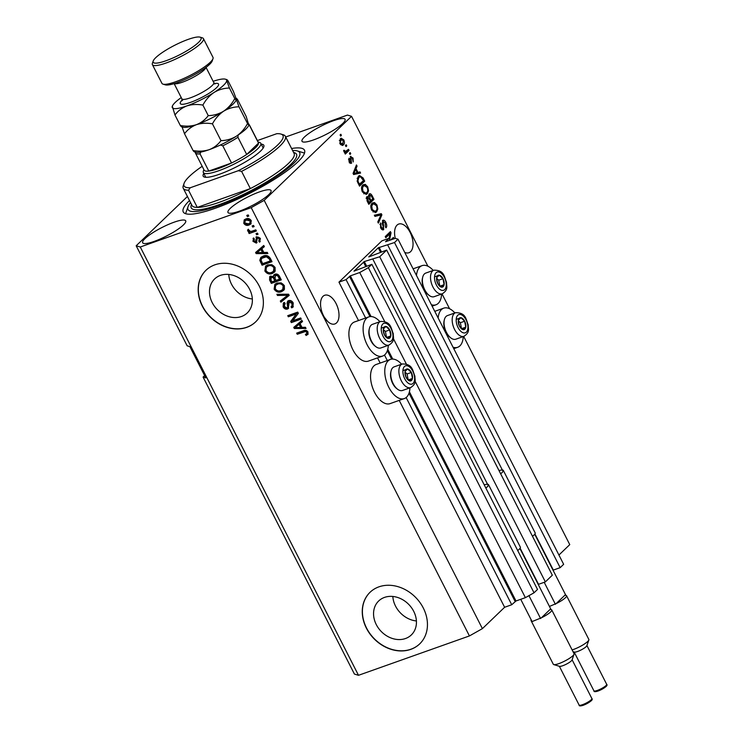 <?xml version="1.0" encoding="UTF-8"?>
<svg xmlns="http://www.w3.org/2000/svg" width="743" height="743" viewBox="0 0 743 743"><rect width="100%" height="100%" fill="white"/><g stroke="black" fill="none" stroke-linecap="round" stroke-linejoin="round"><path stroke-width="1.11" d="M389.973 240.23L389.007 238.327L381.893 240.853L338.957 282.145L346.062 279.628L350.334 275.857L359.723 272.532L368.37 267.666L371.853 264.313L353.974 271.158L364.311 261.555L379.701 256.772L386.657 250.075L368.779 256.92L378.252 247.8L394.505 242.534L397.988 239.181L395.257 238.354L385.533 241.726L389.007 238.327L389.945 233.748L385.812 237.714L385.236 236.58L390.419 231.593L391.032 232.81L389.638 239.562M534.932 533.948L553.34 570.076L560.166 567.652L563.649 564.308L397.988 239.181M560.166 567.652L394.505 242.534M503.076 471.424L387.679 244.949M520.128 548.195L538.536 584.323L545.362 581.899L552.318 575.203L386.657 250.075M545.362 581.899L379.701 256.772M488.272 485.671L372.875 259.196M204.631 375.577L203.08 377.072L354.411 674.059L358.498 675.303L469.427 635.934L482.402 628.634L504.618 607.272L511.723 604.746L515.995 600.985L525.385 597.66L534.031 592.793L537.514 589.44L371.853 264.313M534.031 592.793L368.37 267.666M525.385 597.66L415.086 381.196M406.319 363.986L393.428 338.678M384.66 321.468L359.723 272.532M511.723 604.746L406.142 397.542M387.567 361.07L384.484 355.024M365.9 318.552L346.062 279.628M504.618 607.272L399.205 400.384M380.184 363.058L377.537 357.866M358.516 320.549L338.957 282.145M376.283 624.603A23.562 19.299 -133.9 0 0 411.334 634.94A23.562 19.299 -133.9 0 0 413.712 611.322A23.562 19.299 -133.9 0 0 378.67 600.985A23.562 19.299 -133.9 0 0 376.283 624.603M392.833 596.443A23.562 19.299 -133.9 0 0 395.527 606.093A23.562 19.299 -133.9 0 0 416.414 620.962M212.219 302.605A23.562 19.299 -133.9 0 0 247.261 312.942A23.562 19.299 -133.9 0 0 249.648 289.324A23.562 19.299 -133.9 0 0 214.597 278.978A23.562 19.299 -133.9 0 0 212.219 302.605M228.77 274.446A23.562 19.299 -133.9 0 0 231.463 284.095A23.562 19.299 -133.9 0 0 252.341 298.965M202.337 306.2A35.803 29.33 -133.9 0 0 255.601 321.914A35.803 29.33 -133.9 0 0 259.223 286.009A35.803 29.33 -133.9 0 0 205.96 270.294A35.803 29.33 -133.9 0 0 202.337 306.2M206.034 270.229A35.803 29.33 -133.9 0 0 202.486 306.06A35.803 29.33 -133.9 0 0 255.676 321.84M366.41 628.197A35.803 29.33 -133.9 0 0 419.674 643.912A35.803 29.33 -133.9 0 0 423.296 608.006A35.803 29.33 -133.9 0 0 370.033 592.301A35.803 29.33 -133.9 0 0 366.41 628.197M370.107 592.227A35.803 29.33 -133.9 0 0 366.559 628.058A35.803 29.33 -133.9 0 0 419.749 643.837M327.728 321.505L324.487 317.437M323.484 315.654A15.213 8.182 70.5 0 0 334.87 323.948A15.213 8.182 70.5 0 0 336.068 303.553A15.213 8.182 70.5 0 0 324.691 295.268A15.213 8.182 70.5 0 0 323.484 315.654M404.703 252.36A15.213 8.182 70.5 0 0 408.901 252.741A15.213 8.182 70.5 0 0 410.108 232.355A15.213 8.182 70.5 0 0 398.722 224.061A15.213 8.182 70.5 0 0 395.267 238.354M174.168 222.176A24.166 4.82 -27 0 0 152.027 233.218A24.166 4.82 -27 0 0 142.647 242.757A24.166 4.82 -27 0 0 154.182 241.401A24.166 4.82 -27 0 0 176.332 230.358A24.166 4.82 -27 0 0 185.713 220.82A24.166 4.82 -27 0 0 174.168 222.176M259.502 191.889A24.166 4.82 -27 0 0 237.361 202.941A24.166 4.82 -27 0 0 227.971 212.479A24.166 4.82 -27 0 0 239.515 211.114A24.166 4.82 -27 0 0 261.657 200.071A24.166 4.82 -27 0 0 271.046 190.533A24.166 4.82 -27 0 0 259.502 191.889M333.533 120.691A24.166 4.82 -27 0 0 311.391 131.734A24.166 4.82 -27 0 0 302.011 141.272A24.166 4.82 -27 0 0 313.546 139.916A24.166 4.82 -27 0 0 335.697 128.873A24.166 4.82 -27 0 0 345.077 119.335A24.166 4.82 -27 0 0 333.533 120.691M401.582 364.209A20.767 11.173 70.5 0 0 390.428 359.426L376.209 364.469A20.767 11.173 70.5 0 0 373.915 365.909A20.767 11.173 70.5 0 0 373.525 390.084A20.767 11.173 70.5 0 0 390.094 403.616L404.322 398.573A20.767 11.173 70.5 0 0 406.616 397.134A20.767 11.173 70.5 0 0 409.96 387.827M390.428 359.426A20.767 11.173 70.5 0 0 388.134 360.866A20.767 11.173 70.5 0 0 387.744 385.041A20.767 11.173 70.5 0 0 404.322 398.573M388.301 345.309A20.767 11.173 -109.5 0 1 384.948 354.615A20.767 11.173 -109.5 0 1 382.654 356.055L368.435 361.098A20.767 11.173 -109.5 0 1 351.866 347.566A20.767 11.173 -109.5 0 1 352.247 323.4A20.767 11.173 -109.5 0 1 354.541 321.96L368.769 316.908A20.767 11.173 -109.5 0 1 379.914 321.691M382.654 356.055A20.767 11.173 -109.5 0 1 366.085 342.523A20.767 11.173 -109.5 0 1 366.475 318.348A20.767 11.173 -109.5 0 1 368.769 316.908M438.147 318.004A20.767 11.173 -109.5 0 1 441.435 309.599A20.767 11.173 -109.5 0 1 443.729 308.159A20.767 11.173 -109.5 0 1 454.883 312.942M463.26 336.56A20.767 11.173 -109.5 0 1 459.917 345.866A20.767 11.173 -109.5 0 1 457.623 347.306A20.767 11.173 -109.5 0 1 453.044 347.232M433.215 270.424A20.767 11.173 70.5 0 0 422.07 265.641A20.767 11.173 70.5 0 0 419.776 267.081A20.767 11.173 70.5 0 0 416.489 275.486M431.377 304.723A20.767 11.173 70.5 0 0 435.965 304.788A20.767 11.173 70.5 0 0 438.249 303.348A20.767 11.173 70.5 0 0 441.602 294.042M189.493 200.536A68.031 13.56 -27 0 0 183.242 211.931A68.031 13.56 -27 0 0 215.73 208.105A68.031 13.56 -27 0 0 278.058 177.01A68.031 13.56 -27 0 0 304.472 150.16A68.031 13.56 -27 0 0 291.581 148.516M203.08 377.072L205.811 377.899L189.883 346.637L187.152 345.811L136.183 245.766L140.278 247.01L251.208 207.641L264.183 200.341L351.541 116.326L347.445 115.081L285.711 136.991M187.431 196.477L136.183 245.766M390.753 239.952L393.381 237.426L393.966 238.559L393.539 238.958M382.599 220.476C383.685 219.742 384.772 220.402 385.868 222.473C386.973 224.841 387.01 226.624 385.979 227.813L385.338 226.745L385.208 222.956L383.202 221.6L383.694 229.596C382.691 230.302 381.679 229.708 380.648 227.785L380.49 222.937L381.243 227.163L383.119 228.445L383.462 227.581L382.227 223.355L383.026 220.207M382.775 229.921L383.249 229.875M381.465 229.104L383.119 228.445M374.351 215.219L381.289 213.678L381.883 214.857L378.373 223.114L377.778 221.943L381.01 214.913L374.955 216.399L374.351 215.219M376.98 205.031L377.806 209.034L376.599 211.857L375.447 212.609L371.658 210.139C370.413 206.907 370.571 204.613 372.122 203.248L374.546 202.57L376.98 205.031L376.209 205.3M367.711 186.837L368.547 190.849L367.33 193.663L366.178 194.415L362.389 191.945C361.144 188.722 361.302 186.428 362.853 185.053L365.277 184.385L367.711 186.837L366.94 187.115M357.95 172.404L359.983 171.865L360.587 173.054L353.622 174.54L353.055 173.435L356.454 164.946L357.058 166.135L355.999 168.577L357.95 172.404L356.529 172.905L359.983 171.865M340.08 134.966L340.823 134.26L341.399 135.393L340.656 136.108L340.08 134.966M482.402 628.634L264.183 200.341M558.922 555.04L569.76 544.619L463.678 336.412M449.58 308.744L442.02 293.894M427.912 266.226L351.541 116.326M340.275 138.802L341.186 138.198L343.823 139.944C344.715 142.294 344.585 143.938 343.424 144.876L342.551 145.452L339.913 143.696L340.275 138.802M345.439 145.479L346.173 144.774L346.758 145.907L346.015 146.622L345.439 145.479M344.399 152.185L348.495 149.315L349.071 150.457L345.3 154.08L344.724 152.947L345.328 152.361L343.972 151.665L343.628 150.402L344.38 150.309L345.709 151.721L344.288 152.231M349.424 153.299L350.157 152.584L350.742 153.727L349.999 154.433L349.424 153.299M350.455 156.532L353.046 158.055L353.213 161.928L352.47 158.491L351.133 157.581L350.919 158.166L351.523 163.339L349.164 161.853L348.922 158.222L349.684 161.296L350.872 162.28L350.835 156.29M349.331 162.856L350.872 162.28M358.33 176.277L359.51 175.506L363.067 177.921L364.711 181.153L359.528 186.131L357.169 181.218L358.33 176.277M369.057 194.127C370.107 193.245 371.175 193.858 372.262 195.966L373.98 199.338L368.797 204.325L367.07 200.926L366.847 196.672L368.556 196.849L369.587 193.784M292.761 320.753L300.692 317.939L301.268 319.081L291.312 322.611L290.699 321.403L296.281 313.973L288.34 316.787L287.764 315.654L297.72 312.116L298.342 313.332L292.761 320.753M285.089 303.515L284.263 306.385L286.909 307.899L287.736 307.184L287.058 303.125L287.68 301.129L288.581 300.599C290.559 300.135 292.11 300.934 293.234 303.014L292.965 307.11L291.739 307.862L291.024 306.775L291.86 306.218L292.018 303.33L288.683 302.02L289.928 301.008L289.185 301.723L288.321 308.531L287.467 309.042C285.628 309.497 284.179 308.763 283.12 306.84L283.334 303.07L284.383 302.42L285.089 303.515L284.374 303.98L285.117 303.265M286.909 307.899L288.479 306.469L287.801 302.41L287.058 303.125M276.879 294.293L288.59 294.2L289.194 295.38L280.9 302.187L280.306 301.017L287.755 295.268L277.483 295.473L276.879 294.293M284.346 285.572L284.43 289.352L281.578 291.665C278.681 292.853 276.201 292.027 274.13 289.185L274.854 284.318L277.037 283.046L281.179 282.888L284.346 285.572M275.077 267.378L275.161 271.158L272.309 273.48C269.412 274.659 266.932 273.833 264.861 271L265.585 266.124L267.768 264.852L271.919 264.703L275.077 267.378M252.128 225.937L253.549 225.435L254.134 226.569L252.713 227.079L252.128 225.937M245.877 218.934C247.958 218.015 249.75 218.581 251.255 220.634L250.809 224.014L249.063 225.018C247.001 225.891 245.236 225.315 243.76 223.29L244.196 219.9L245.877 218.934M308.178 333.978L306.116 335.483L305.401 334.387L306.664 333.672L306.822 332.381L305.494 331.517L297.246 334.266L296.671 333.124L303.423 330.728C305.197 329.846 306.729 330.273 308.011 332.019L307.732 334.573M358.498 675.303L140.278 247.01M469.427 635.934L251.208 207.641M263.83 252.49L267.285 252.388L267.889 253.567L256.149 253.614L255.592 252.499L263.765 245.469L264.359 246.657L261.88 248.664L263.83 252.49M258.759 241.038L259.335 238.884L257.459 237.806L256.289 243.091L252.936 241.299L253.679 237.974L254.394 239.07L253.948 240.899L255.564 242.004L256.706 236.738L260.412 238.596L259.465 242.134L258.759 241.038L259.957 240.008M260.189 241.605L259.465 242.134L260.208 241.419L259.548 240.407M259.493 240.323L260.078 238.169L258.202 237.091L256.939 238.299M256.902 242.729L256.289 243.091L257.022 242.376L253.679 240.593L252.936 241.299M253.001 238.457L253.679 237.974M255.564 242.004L256.716 240.723L256.354 236.887M255.908 237.203L256.706 236.738M256.038 233.618L257.459 233.107L258.044 234.249L256.623 234.751L256.038 233.618M252.044 231.175L255.796 229.838L256.372 230.98L249.137 233.543L248.561 232.41L249.713 232.002L247.744 231.11L247.586 229.903L248.84 229.958L250.465 231.491L252.044 231.175M246.769 215.424L248.199 214.922L248.775 216.055L247.354 216.566L246.769 215.424M263.217 256.066C266.068 254.83 268.455 255.62 270.368 258.443L272.012 261.675L262.056 265.205L259.79 260.31L260.821 257.45L263.217 256.066M274.956 274.223C276.935 273.628 278.476 274.381 279.563 276.489L281.281 279.86L271.325 283.389L269.598 280L269.728 276.619L270.573 276.108L273.285 276.591L273.888 274.836L274.956 274.223M301.983 327.375L305.438 327.273L306.042 328.462L294.312 328.499L293.745 327.384L301.918 320.363L302.522 321.543L300.033 323.549L301.983 327.375M308.066 334.183L306.116 335.483M306.85 334.768L306.32 333.941M306.664 333.672L307.565 331.675L306.822 332.381M307.565 331.675L306.237 330.802L305.494 331.517M306.237 330.802L297.246 334.266M297.989 333.551L297.599 332.799M267.526 252.861L256.892 252.899L256.149 253.614M256.892 252.899L256.354 251.84M264.322 246.574L261.88 248.664M262.474 252.527L263.208 251.812L261.647 248.738L256.902 252.685L262.474 252.527L260.904 249.453L256.902 252.685M261.647 248.738L260.904 249.453M260.078 238.169L259.335 238.884M258.202 237.091L257.682 237.593M253.679 240.593L253.456 238.113M256.298 241.299L256.716 240.723L256.298 241.299M257.849 233.869L256.623 234.751M257.357 234.036L256.976 233.283M256.186 230.599L249.137 233.543M249.88 232.838L249.49 232.076M250.242 231.491L249.713 232.002M249.332 231.092L248.487 230.404L247.744 231.11M248.487 230.404L248.329 229.188M248.58 215.674L247.354 216.566M248.088 215.851L247.707 215.089M251.143 223.643L249.063 225.018M249.806 224.302C247.744 225.185 245.979 224.609 244.493 222.575L243.76 223.29M244.493 222.575L244.614 219.556M249.862 223.104L250.948 220.253L247.261 219.334L245.162 220.81L244.809 222.956L248.478 223.875L249.862 223.104L250.205 220.968L246.527 220.039L245.162 220.81M247.261 219.334L246.527 220.039M250.948 220.253L250.205 220.968M253.939 226.188L252.713 227.079M253.447 226.364L253.066 225.612M271.817 261.295L262.056 265.205M262.799 264.489L260.524 259.604L259.79 260.31M260.524 259.604L261.22 257.106M270.276 260.951L271.009 260.236L270.015 258.285L267.174 256.066L264.527 256.502L261.833 258.295L261.072 260.115L262.641 263.654L270.276 260.951L269.282 258.991L266.44 256.781L261.833 258.295M264.527 256.502L263.784 257.208M267.174 256.066L266.44 256.781M270.015 258.285L269.282 258.991M274.659 271.919L272.309 273.48M273.053 272.765C270.155 273.953 267.675 273.127 265.604 270.285L264.861 271M265.604 270.285L265.966 265.799M273.433 271.362L274.167 270.647L274.659 267.09C273.09 264.972 271.223 264.378 269.059 265.288L266.31 267.276L266.022 270.573C267.629 272.737 269.542 273.331 271.743 272.337L273.433 271.362L273.916 267.805C272.347 265.688 270.48 265.084 268.325 266.003L266.31 267.276M269.059 265.288L268.325 266.003M274.659 267.09L273.916 267.805M281.086 279.479L271.325 283.389M272.068 282.684L270.341 279.284L270.146 276.312M274.316 274.52L273.285 276.591M276.285 274.641L274.882 275.746L275.542 275.356L274.984 278.281L276.052 280.371L279.544 279.136L277.706 275.82L275.542 275.356L276.285 274.641L278.449 275.114L277.706 275.82M279.544 279.136L280.278 278.421L278.449 275.114M272.059 276.48L270.731 277.529L271.316 277.185L270.963 279.981L271.91 281.848L274.882 280.789L273.201 277.696L271.316 277.185L272.978 276.387M274.882 280.789L275.625 280.074L273.359 276.517M273.935 276.981L273.201 277.696M279.136 276.164L278.393 276.879M283.919 290.104L281.578 291.665M282.321 290.959C279.424 292.138 276.944 291.312 274.864 288.479L274.13 289.185M274.864 288.479L275.235 283.984M282.702 289.547L283.436 288.832L283.928 285.275C282.359 283.167 280.492 282.563 278.328 283.482L275.579 285.47L275.291 288.767C276.898 290.931 278.811 291.516 281.012 290.522L282.702 289.547L283.185 285.99C281.616 283.872 279.749 283.278 277.585 284.188L275.579 285.47M278.328 283.482L277.585 284.188M283.928 285.275L283.185 285.99M289.157 295.305L280.9 302.187M281.643 301.472L281.095 300.395M277.483 295.473L278.226 294.757L288.498 294.553L287.755 295.268M278.226 294.757L277.975 294.284M293.299 306.729L291.739 307.862M292.473 307.156L291.869 306.218L292.603 305.512L292.761 302.615L292.018 303.33M292.761 302.615L289.928 301.008M288.637 308.131L287.467 309.042M288.21 308.336C286.371 308.791 284.922 308.057 283.863 306.125L283.12 306.84M283.863 306.125L283.752 302.735M287.652 307.184L288.479 306.469M287.801 302.41L288.108 300.813M301.073 318.701L291.312 322.611M292.055 321.905L291.432 320.688L290.699 321.403M291.432 320.688L296.281 313.973M297.014 313.258L288.34 316.787M289.083 316.072L288.702 315.32M305.689 327.747L295.045 327.784L294.312 328.499M295.045 327.784L294.516 326.725M302.475 321.459L300.033 323.549M300.627 327.412L301.37 326.706L299.8 323.632L295.064 327.57L300.627 327.412L299.058 324.338L295.064 327.57M299.8 323.632L299.058 324.338M340.461 135.728L341.399 135.393M343.127 140.195L343.823 139.944M342.96 143.622L342.003 145.387L343.424 144.876M340.461 138.635L341.706 139.415M339.467 140.408L341.557 139.461L339.347 140.529M340.61 144.746L342.839 143.743L343.266 140.436L340.888 139.907L340.47 143.213L342.839 143.743M339.792 143.455L340.47 143.213M345.82 146.241L346.758 145.907M347.371 150.402L347.65 150.959L349.071 150.457M347.65 150.959L345.012 153.504M343.647 150.569L344.38 150.309M343.87 151.442L344.706 151.145M349.804 154.052L350.742 153.727M352.358 158.296L353.046 158.055M350.074 158.473L350.919 158.166M350.482 162.448L350.38 163.404M348.513 159.671L349.563 159.299M349.015 161.537L349.684 161.296M349.674 162.698L350.622 162.364M350.194 156.866L351.012 157.572M358.563 172.367L359.073 173.37M355.804 166.581L357.058 166.135M354.838 168.986L355.999 168.577M353.659 173.546L357.151 172.608L355.581 169.534L353.882 173.463L357.151 172.608M353.696 173.537L353.194 173.704M354.457 169.933L355.581 169.534M362.296 178.199L363.067 177.921M363.002 181.097L363.29 181.654L364.711 181.153M363.29 181.654L359.231 185.555M358.795 175.887L360.457 176.639M358.962 177.15L357.095 178.339M358.795 184.682L363.531 180.595L360.392 176.639L358.535 177.243M357.82 182.769L358.581 182.49L359.556 184.413M357.142 181.116L357.894 180.846L358.581 182.49M357.476 177.93L358.897 177.419L357.894 180.846M360.392 176.639L358.897 177.419M367.581 191.192L368.547 190.849M366.958 192.316L365.909 194.174L367.33 193.663M363.188 184.766L365.277 184.385M363.856 184.886L364.952 185.527M362.24 191.62L362.993 191.36L365.77 193.18L366.763 192.521C367.915 191.518 368.026 189.827 367.107 187.431L364.302 185.62L361.711 187.022M363.745 193.774L365.77 193.18M361.535 188.146L362.482 187.812L362.993 191.36M361.99 186.716L363.411 186.205L362.482 187.812M364.302 185.62L363.411 186.205M372.271 199.282L372.559 199.839L373.98 199.338M372.559 199.839L368.5 203.74M366.596 196.997L368.556 196.849M368.918 194.267L369.958 195.037L369.912 198.437L370.98 200.536L372.791 198.78L371.017 195.493L368.407 195.688M369.977 195.037L368.417 195.604M367.311 198.539L366.085 198.232M366.299 198.158L367.785 197.545L366.308 198.075M368.825 202.607L370.376 201.112L368.732 198.037L367.506 197.731L368.825 202.607L368.064 202.876M370.218 200.805L370.98 200.536M376.85 209.377L377.806 209.034M376.218 210.501L375.178 212.359L376.599 211.857M372.457 202.96L374.546 202.57M373.125 203.071L374.221 203.721M371.5 209.814L372.262 209.545L375.039 211.365L376.023 210.706C377.175 209.712 377.295 208.012 376.376 205.616L373.571 203.814L370.98 205.217M373.014 211.969L375.039 211.365M370.803 206.34L371.751 205.997L372.262 209.545M371.259 204.901L372.68 204.399L371.751 205.997M373.571 203.814L372.68 204.399M374.435 215.386L381.289 213.678M379.868 214.188L380.342 215.117M380.862 215.219L381.883 214.857M385.097 222.742L385.868 222.473M382.803 228.63L382.487 229.838M379.849 224.46L381.131 224.005M380.481 227.432L381.243 227.163M382.404 220.717L383.434 221.442M392.258 238.503L392.545 239.06L393.966 238.559M385.515 237.138L388.524 234.249L389.945 233.748M389.286 232.68L389.611 233.321L391.032 232.81M389.611 233.321L389.49 233.906M458.422 323.112A6.269 3.371 70.5 0 0 459.462 326.186A6.269 3.371 70.5 0 0 463.177 329.678A6.269 3.371 70.5 0 0 465.768 327.189A6.269 3.371 70.5 0 0 464.644 321.199A6.269 3.371 70.5 0 0 460.939 317.707A6.269 3.371 70.5 0 0 458.347 320.205A6.269 3.371 70.5 0 0 458.422 323.112M458.719 323.261L459.462 326.186L463.177 329.678L465.768 327.189L464.644 321.199L460.939 317.707L458.347 320.205L458.719 323.261M450.815 337.916L449.933 337.238A11.312 6.083 -109.5 0 1 444.11 326.688A11.312 6.083 -109.5 0 1 444.1 320.818L444.36 319.731A12.529 6.743 70.5 0 0 444.37 326.233A12.529 6.743 70.5 0 0 450.815 337.916A12.529 6.743 70.5 0 0 455.84 339.198L463.966 336.31A12.529 6.743 -109.5 0 1 452.506 323.344A12.529 6.743 -109.5 0 1 455.589 312.692L447.453 315.58A12.529 6.743 70.5 0 0 444.36 319.731M461.422 328.267L460.381 322.713L458.394 320.846M461.793 328.592L465.768 327.189M460.381 322.713L464.644 321.199M456.666 319.221L460.939 317.707M405.111 374.379A6.269 3.371 70.5 0 0 406.161 377.453A6.269 3.371 70.5 0 0 409.867 380.945A6.269 3.371 70.5 0 0 412.458 378.447A6.269 3.371 70.5 0 0 411.343 372.466A6.269 3.371 70.5 0 0 407.628 368.974A6.269 3.371 70.5 0 0 405.037 371.472A6.269 3.371 70.5 0 0 405.111 374.379M405.409 374.528L406.161 377.453L409.867 380.945L412.458 378.447L411.343 372.466L407.628 368.974L405.037 371.472L405.409 374.528M397.514 389.183L396.623 388.505A11.312 6.083 -109.5 0 1 390.809 377.955A11.312 6.083 -109.5 0 1 390.799 372.085L391.059 370.998A12.529 6.743 70.5 0 0 391.069 377.5A12.529 6.743 70.5 0 0 397.514 389.183A12.529 6.743 70.5 0 0 402.53 390.465L410.665 387.577A12.529 6.743 -109.5 0 1 399.205 374.611A12.529 6.743 -109.5 0 1 402.288 363.959L394.152 366.847A12.529 6.743 70.5 0 0 391.059 370.998M408.111 379.534L407.08 373.98L405.093 372.113M408.492 379.859L412.458 378.447M407.08 373.98L411.343 372.466M403.365 370.488L407.628 368.974M383.453 331.87A6.269 3.371 70.5 0 0 384.493 334.935A6.269 3.371 70.5 0 0 388.208 338.427A6.269 3.371 70.5 0 0 390.799 335.938A6.269 3.371 70.5 0 0 389.676 329.948A6.269 3.371 70.5 0 0 385.97 326.456A6.269 3.371 70.5 0 0 383.379 328.954A6.269 3.371 70.5 0 0 383.453 331.87M383.75 332.01L384.493 334.935L388.208 338.427L390.799 335.938L389.676 329.948L385.97 326.456L383.379 328.954L383.75 332.01M375.847 346.665L374.964 345.987A11.312 6.083 -109.5 0 1 369.141 335.437A11.312 6.083 -109.5 0 1 369.132 329.567L369.392 328.48A12.529 6.743 70.5 0 0 369.401 334.982A12.529 6.743 70.5 0 0 375.847 346.665A12.529 6.743 70.5 0 0 380.871 347.947L389.007 345.058A12.529 6.743 -109.5 0 1 377.537 332.093A12.529 6.743 -109.5 0 1 380.62 321.44L372.484 324.329A12.529 6.743 70.5 0 0 369.392 328.48M386.453 337.016L385.413 331.462L383.425 329.595M386.824 337.341L390.799 335.938M385.413 331.462L389.676 329.948M381.707 327.969L385.97 326.456M436.754 280.603A6.269 3.371 70.5 0 0 437.803 283.668A6.269 3.371 70.5 0 0 441.509 287.16A6.269 3.371 70.5 0 0 444.1 284.671A6.269 3.371 70.5 0 0 442.986 278.681A6.269 3.371 70.5 0 0 439.271 275.189A6.269 3.371 70.5 0 0 436.68 277.687A6.269 3.371 70.5 0 0 436.754 280.603M437.051 280.743L437.803 283.668L441.509 287.16L444.1 284.671L442.986 278.681L439.271 275.189L436.68 277.687L437.051 280.743M429.157 295.398L428.265 294.72A11.312 6.083 -109.5 0 1 422.442 284.17A11.312 6.083 -109.5 0 1 422.442 278.309L422.702 277.223A12.529 6.743 70.5 0 0 422.702 283.715A12.529 6.743 70.5 0 0 429.157 295.398A12.529 6.743 70.5 0 0 434.172 296.68L442.308 293.791A12.529 6.743 -109.5 0 1 430.838 280.826A12.529 6.743 -109.5 0 1 433.921 270.173L425.795 273.062A12.529 6.743 70.5 0 0 422.702 277.223M439.754 285.749L438.714 280.204L436.726 278.328M440.135 286.074L444.1 284.671M438.714 280.204L442.986 278.681M435.008 276.712L439.271 275.189M261.23 144.161A34.011 6.78 153 0 1 263.811 146.835A34.011 6.78 153 0 1 219.445 174.252A34.011 6.78 153 0 1 204.464 177.075A34.011 6.78 153 0 1 203.805 173.416M258.109 141.978L259.595 142.424A32.228 6.427 153 0 1 260.784 143.278A32.228 6.427 153 0 1 248.273 156.002A32.228 6.427 153 0 1 218.748 170.732A32.228 6.427 153 0 1 203.359 172.543L205.588 176.918A32.228 6.427 -27 0 0 205.876 177.298M183.261 188.295L192.019 205.495A57.285 11.424 -27 0 0 197.285 207.408A57.285 11.424 -27 0 0 219.371 202.263A57.285 11.424 -27 0 0 250.345 188.583L197.285 207.408L188.527 190.217A57.285 11.424 153 0 1 183.261 188.295A57.285 11.424 153 0 1 183.27 185.685L184.069 183.391A55.502 11.061 -27 0 0 190.245 187.756L188.527 190.217M190.524 202.542A62.663 12.492 -27 0 0 188.044 206.628A62.663 12.492 -27 0 0 217.95 205.969A62.663 12.492 -27 0 0 279.944 174.252A62.663 12.492 -27 0 0 297.367 150.931A62.663 12.492 -27 0 0 292.612 150.532M297.367 150.931L304.342 153.039A68.031 13.56 153 0 1 304.519 153.095M241.586 171.382L238.271 170.714A55.502 11.061 -27 0 0 280.9 134.046L283.222 134.752A57.285 11.424 153 0 1 285.349 136.275A57.285 11.424 153 0 1 241.586 171.382L250.345 188.583A57.285 11.424 -27 0 0 294.107 153.476L285.349 136.275M280.9 134.046A55.502 11.061 -27 0 0 276.767 133.694L257.394 140.566M202.189 166.302A55.502 11.061 -27 0 0 184.069 183.391M238.271 170.714L190.245 187.756M185.592 213.687A68.031 13.56 153 0 1 185.648 213.52L188.044 206.628M263.152 148.117A32.228 6.427 -27 0 0 263.013 147.662L260.784 143.278M200.786 152.064L200.034 153.875A30.435 6.065 153 0 1 195.4 152.974L204.158 170.166A30.435 6.065 -27 0 0 208.792 171.066A30.435 6.065 -27 0 0 218.693 168.457A30.435 6.065 -27 0 0 231.547 162.996A30.435 6.065 -27 0 0 246.685 154.47A30.435 6.065 -27 0 0 258.536 143.083A30.435 6.065 -27 0 0 258.397 142.535L249.629 125.335A30.435 6.065 153 0 1 249.769 125.883L258.536 143.083L246.685 154.47L237.927 137.279A30.435 6.065 153 0 1 222.789 145.795L220.448 145.015M200.034 153.875L208.792 171.066L231.547 162.996L222.789 145.795M203.359 172.543A32.228 6.427 153 0 1 203.368 171.066L203.879 169.608M238.094 135.077L237.927 137.279M212.99 58.678L212.192 60.972A26.85 5.35 153 0 1 177.168 82.622A26.85 5.35 153 0 1 165.336 84.851L163.014 84.145A28.643 5.712 -27 0 0 175.627 81.767A28.643 5.712 -27 0 0 212.99 58.678A28.643 5.712 -27 0 0 212.99 57.369L203.433 38.617A28.643 5.712 153 0 1 192.316 49.92A28.643 5.712 153 0 1 166.07 63.016A28.643 5.712 153 0 1 152.389 64.622A28.643 5.712 153 0 1 152.399 63.313L153.197 61.019A26.85 5.35 -27 0 0 166.014 60.74A26.85 5.35 -27 0 0 192.586 47.143A26.85 5.35 -27 0 0 200.053 37.15A26.85 5.35 -27 0 0 188.22 39.379A26.85 5.35 -27 0 0 153.197 61.019M200.053 37.15L202.375 37.856A28.643 5.712 153 0 1 203.433 38.617M181.589 126.784L182.982 127.211A30.435 6.065 -27 0 0 196.393 124.685C191.388 126.273 186.029 126.551 180.335 125.53C181.431 126.988 181.905 127.164 181.747 126.069L184.524 133.749C187.589 129.626 191.545 126.598 196.393 124.685C201.418 123.097 206.768 122.818 212.442 123.84C215.266 118.62 218.99 114.403 223.624 111.199C228.361 108.367 233.488 106.89 238.986 106.788L247.54 123.57C244.716 128.799 240.992 133.016 236.367 136.21C231.621 139.052 226.504 140.52 220.996 140.631C217.931 144.755 213.984 147.783 209.136 149.696C204.102 151.284 198.752 151.563 193.078 150.541C194.174 151.999 194.647 152.176 194.49 151.07M212.442 123.84L220.996 140.631M238.986 106.788L236.209 99.098C236.042 98.002 236.515 98.178 237.611 99.636L246.165 116.419L248.831 125.168A30.435 6.065 -27 0 1 236.367 136.21A30.435 6.065 -27 0 1 209.136 149.696A30.435 6.065 -27 0 1 195.734 152.222L194.332 151.795M181.236 97.584A30.435 6.065 -27 0 0 172.311 106.249A30.435 6.065 -27 0 0 172.19 107.308A30.435 6.065 -27 0 0 186.837 105.924A30.435 6.065 -27 0 0 214.068 92.448A30.435 6.065 -27 0 0 226.652 80.337C226.485 79.241 226.959 79.417 228.055 80.876L233.423 91.417L235.995 98.262M248.951 124.109C249.109 125.205 248.645 125.028 247.54 123.57M184.524 133.749L193.078 150.541M223.624 111.199A30.435 6.065 -27 0 0 236.088 100.156L236.209 99.098C236.367 100.194 235.903 100.017 234.797 98.559C231.974 103.788 228.25 108.004 223.624 111.199C218.879 114.041 213.761 115.518 208.254 115.62C205.198 119.744 201.242 122.771 196.393 124.685A30.435 6.065 -27 0 0 223.624 111.199M172.311 106.249L174.967 114.989C178.032 110.865 181.979 107.846 186.837 105.924C191.843 104.345 197.192 104.066 202.885 105.088C205.709 99.859 209.433 95.652 214.068 92.448C218.804 89.606 223.931 88.138 229.429 88.027L226.652 80.337A30.435 6.065 -27 0 0 225.408 79.195A30.435 6.065 -27 0 0 213.139 81.321M226.652 80.337L226.81 79.622L225.408 79.195M229.429 88.027L234.797 98.559M202.885 105.088L208.254 115.62M174.967 114.989L180.335 125.53M152.389 64.622L161.946 83.383A28.643 5.712 -27 0 0 163.014 84.145M572.101 649.893A11.637 2.322 -27 0 0 573.67 649.382A11.637 2.322 -27 0 0 588.855 640.002L586.859 645.732A7.161 1.43 153 0 1 577.515 651.509A7.161 1.43 153 0 1 574.367 652.103L573.02 651.695M588.855 640.002A11.637 2.322 -27 0 0 588.855 639.463L566.556 595.7A11.637 2.322 153 0 1 556.182 603.576L549.439 606.427M534.719 534.245L565.488 594.623L564.726 595.366A11.637 2.322 153 0 1 566.556 595.7M499.017 470.598A12.176 2.424 153 0 1 503.317 470.403A12.176 2.424 153 0 1 500.643 473.774M503.317 470.403L535.174 532.935A12.176 2.424 153 0 1 532.499 536.297M555.42 604.31L544.21 582.308M564.726 595.366L556.182 603.576M574.042 654.239L572.054 659.97A7.161 1.43 153 0 1 562.711 665.747A7.161 1.43 153 0 1 559.553 666.341L553.739 664.586A11.637 2.322 -27 0 0 558.866 663.62A11.637 2.322 -27 0 0 574.042 654.239A11.637 2.322 -27 0 0 574.051 653.71L551.752 609.938A11.637 2.322 153 0 1 541.378 617.814L532.081 621.575L520.732 599.304M519.914 548.483L550.684 608.87L549.913 609.604A11.637 2.322 153 0 1 551.752 609.938M484.213 484.835A12.176 2.424 153 0 1 488.513 484.65A12.176 2.424 153 0 1 485.829 488.012M488.513 484.65L520.369 547.173A12.176 2.424 153 0 1 517.685 550.535M540.616 618.548L528.942 595.654M549.913 609.604L541.378 617.814M531.719 620.869A11.637 2.322 153 0 1 531.013 620.507A11.637 2.322 153 0 1 531.134 619.718M531.013 620.507L553.312 664.27A11.637 2.322 -27 0 0 553.739 664.586M381.465 251.923L379.116 247.317M380.527 252.258L378.252 247.8M366.661 266.161L364.311 261.555M365.714 266.496L363.448 262.047M515.995 600.985L409.412 391.802M392.741 359.073L387.744 349.284M371.073 316.555L350.334 275.857M515.131 601.477L409.003 393.186M391.654 359.129L387.335 350.668M369.986 316.611L349.47 276.35M304.825 331.127L304.082 331.842M259.372 250.623L258.638 251.338M256.484 239.302L255.741 240.008M261.23 261.406L260.487 262.121M270.341 279.284L269.598 280M274.604 278.068L273.861 278.783M286.687 294.627L285.944 295.342M288.256 304.5L287.513 305.206M297.534 325.518L296.791 326.223M350.436 159.736L351.263 159.439M353.547 172.2L354.625 171.819M371.5 196.245L372.262 195.966M367.116 201.009L367.878 200.74M369.141 198.706L369.912 198.437M382.924 225.519L383.611 225.278M456.443 322.806A9.668 5.201 70.5 0 0 463.781 332.929A9.668 5.201 70.5 0 0 467.672 324.589A9.668 5.201 70.5 0 0 460.326 314.465A9.668 5.201 70.5 0 0 456.443 322.806M403.143 374.073A9.668 5.201 70.5 0 0 410.48 384.196A9.668 5.201 70.5 0 0 414.362 375.847A9.668 5.201 70.5 0 0 407.025 365.723A9.668 5.201 70.5 0 0 403.143 374.073M381.475 331.554A9.668 5.201 70.5 0 0 388.812 341.678A9.668 5.201 70.5 0 0 392.703 333.338A9.668 5.201 70.5 0 0 385.366 323.214A9.668 5.201 70.5 0 0 381.475 331.554M434.776 280.287A9.668 5.201 70.5 0 0 442.122 290.411A9.668 5.201 70.5 0 0 446.004 282.071A9.668 5.201 70.5 0 0 438.667 271.947A9.668 5.201 70.5 0 0 434.776 280.287M293.596 152.473A59.078 11.777 153 0 1 278.727 174.057A59.078 11.777 153 0 1 219.426 204.539A59.078 11.777 153 0 1 191.508 204.492M214.606 83.532A21.482 4.282 153 0 1 214.198 89.727A21.482 4.282 153 0 1 190.533 102.367A21.482 4.282 153 0 1 182.165 100.064M183.168 99.413L182.044 100.723L181.877 98.828A17.906 3.566 -27 0 0 190.422 97.816A17.906 3.566 -27 0 0 206.823 89.634A17.906 3.566 -27 0 0 213.78 82.566L215.21 83.82L213.492 83.959M205.876 67.483A17.906 3.566 153 0 1 182.462 82.185A17.906 3.566 153 0 1 174.308 83.569M597.344 690.423A7.161 1.43 -27 0 0 603.91 687.154A7.161 1.43 -27 0 0 606.687 684.331C608.118 685.492 605.276 687.721 598.152 691.009C595.208 691.937 593.806 691.872 593.926 690.832A7.161 1.43 -27 0 0 597.344 690.423M605.972 685.585A6.083 1.217 153 0 1 604.31 687.842A6.083 1.217 153 0 1 598.273 690.934M582.54 704.67A7.161 1.43 -27 0 0 589.106 701.392A7.161 1.43 -27 0 0 591.883 698.569C593.313 699.73 590.462 701.959 583.348 705.256C580.404 706.175 579.001 706.119 579.122 705.07A7.161 1.43 -27 0 0 582.54 704.67M591.168 699.822A6.083 1.217 153 0 1 589.505 702.079A6.083 1.217 153 0 1 583.459 705.181M434.757 311.345L443.729 308.159M432.11 306.153L435.965 304.788M413.089 268.827L422.07 265.641M453.769 348.671L457.623 347.306M257.115 238.011L257.858 237.296M255.787 241.874L256.53 241.159M287.485 307.565L288.228 306.85M463.966 336.31C470.226 332.112 468.164 329.307 468.211 324.867C465.787 319.23 466.158 312.654 455.589 312.692M410.665 387.577C416.925 383.379 414.863 380.574 414.9 376.134C412.486 370.497 412.848 363.921 402.288 363.959M389.007 345.058C395.267 340.861 393.196 338.056 393.242 333.616C390.818 327.979 391.189 321.403 380.62 321.44M442.308 293.791C448.568 289.594 446.506 286.789 446.543 282.349C444.119 276.721 444.49 270.136 433.921 270.173M195.075 151.544L195.4 152.974M248.998 124.508L249.629 125.335M206.034 67.372L213.78 82.566M174.131 83.625L181.877 98.828M606.687 684.331L586.924 645.537M593.926 690.832L574.163 652.038M591.883 698.569L572.119 659.775M579.122 705.07L559.358 666.276"/></g></svg>
